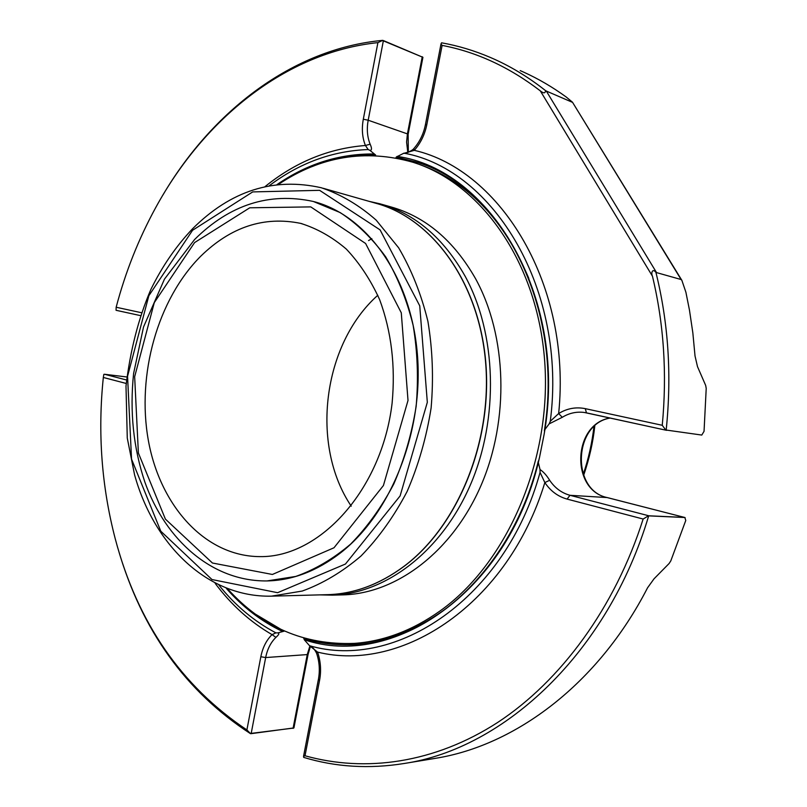 <?xml version="1.0" encoding="UTF-8"?>
<svg xmlns="http://www.w3.org/2000/svg" width="807" height="807" viewBox="0 0 807 807"><rect width="100%" height="100%" fill="white"/><g stroke="black" fill="none" stroke-linecap="round" stroke-linejoin="round"><path stroke-width="1.21" d="M200.782 256.172C157.496 299.478 136.585 374.761 148.327 440.289C160.018 505.696 204.938 556.427 259.945 556.618C319.683 557.637 381.812 489.96 392.091 403.308C395.581 366.096 391.435 331.546 379.643 299.649C370.655 279.938 359.539 263.082 346.304 249.07C332.131 236.976 316.909 228.411 300.618 223.368C264.071 215.943 230.792 226.878 200.782 256.172M377.807 295.261C322.689 344.266 310.019 445.081 351.247 506.16M665.745 429.99L662.254 425.289C667.157 373.722 663.899 324.031 652.459 276.216C650.785 273.048 652.581 267.884 655.93 272.433L681.108 279.525L681.885 280.372L685.9 292.245L689.46 310.09L692.84 332.827L695.019 355.948L697.5 366.65L705.671 385.413L706.216 388.409L704.047 431.311L701.787 435.064L665.745 429.99L701.787 435.064M649.161 515.895L684.85 517.509L685.768 520.465L670.799 560.895L669.124 563.488L654.053 578.79L647.577 587.768C598.158 683.993 515.512 745.507 435.477 758.318L433.924 758.57M520.212 70.602L523.844 72.216C538.44 78.834 552.573 87.106 566.221 97.022L572.456 102.186L681.108 279.525M656.313 272.201L546.299 91.04L572.264 102.257M104.466 374.256L126.79 376.97L104.628 374.287L126.497 379.976M648.646 515.986C607.802 653.045 504.072 748.603 404.257 763.483C369.192 769.111 335.672 767.084 303.694 757.39L303.543 756.341L305.016 755.766L319.602 680.18C321.357 670.607 320.682 661.256 317.595 652.106C402.31 673.159 507.936 603.969 544.846 482.576L540.065 472.388C505.515 598.713 395.531 670.94 309.565 645.721L317.595 652.106L316.556 653.156C314.508 649.09 312.168 646.609 309.545 645.721L304.249 639.719L304.158 638.619C320.702 643.603 337.84 645.56 355.574 644.49M310.524 646.104L308.092 654.285L293.919 727.924L251.138 733.654M293.97 727.722L293.052 728.388M250.513 733.684C185.913 691.69 141.85 630.378 118.326 549.759M255.748 614.359L284.064 631.195L277.709 632.91C279.646 633.122 279.04 634.615 275.913 637.379C270.748 642.453 267.339 649.181 265.664 657.554L260.843 656.737L246.892 729.932C181.252 686.031 137.361 622.308 115.24 538.773C101.591 486.439 97.617 432.663 103.326 377.464L126.195 383.456M103.861 374.347L103.326 377.464M246.892 729.932L250.331 733.422M655.93 272.433C668.448 322.941 671.858 375.507 666.168 430.151M538.683 460.787L539.469 457.559L538.34 462.542L540.024 469.543C543.434 471.782 546.642 475.363 549.658 480.276L544.846 482.576C550.515 491.029 557.93 496.537 567.089 499.089L643.139 519.032L648.192 515.986M643.139 519.032C614.984 607.742 560.724 681.047 497.808 722.366C434.61 763.291 365.218 772.702 305.016 755.766M141.286 312.682L116.158 307.245L116.057 310.292L140.277 315.567L116.057 310.292M116.158 307.245C125.428 272.11 138.592 238.933 155.65 207.702C203.939 119.244 285.295 52.394 377.908 42.62L363.311 119.224C361.556 128.807 362.262 137.563 365.42 145.492L370.141 144.191C371.997 148.317 371.926 150.374 369.919 150.364L375.608 155.005C361.516 154.611 347.625 156.165 333.906 159.655M162.812 195.193C212.382 111.124 292.527 48.763 382.79 40.35L377.908 42.62M382.518 40.552L383.345 40.844L382.79 40.35M383.386 40.562L422.918 57.317L408.13 134.285L408.332 152.271M422.253 56.742L422.898 57.529M371.835 238.69L368.557 240.567M441.58 42.811C458.094 45.737 474.375 50.629 490.434 57.489C509.62 65.7 528 76.756 545.562 90.636C545.3 93.461 543.545 93.531 540.297 90.858C509.368 67.132 476.644 51.971 442.115 45.394L440.995 43.951L441.58 42.811M546.299 91.04L545.562 90.636M275.913 637.379L272.05 634.625L275.288 633.162M277.709 632.91L275.843 632.839C254.124 621.319 235.19 605.462 219.04 585.257M368.194 149.547L365.42 145.492C328.842 148.357 295.392 162.066 265.059 186.599M269.256 185.731C299.468 162.933 332.434 150.869 368.163 149.547L369.919 150.364M544.594 430.121C564.638 305.601 499.997 185.217 414.959 161.693L396.247 157.062L403.934 153.159C403.329 154.208 411.681 151.413 413.809 148.609L414.304 150.344L404.317 153.219C493.914 169.742 567.422 290.268 550.273 421.304L558.656 413.537L562.267 417.3L549.143 423.877L544.937 429.495L544.15 434.126L544.624 431.089M284.064 631.195L275.177 626.484M550.273 421.304L549.143 423.877M540.024 469.543L540.065 472.388M355.716 643.3L357.057 643.209C386.674 641.172 415.353 630.328 443.104 610.687C461.614 597.311 478.339 580.384 493.269 559.917M396.247 157.062L395.894 157.96M528.827 278.395C503.074 217.769 465.346 179.356 415.655 163.155L415.222 163.014M539.49 457.559L544.17 434.126M314.236 201.71C366.802 215.56 410.773 276.216 417.33 353.637C424.008 430.978 391.143 513.645 340.393 553.007C316.869 571.074 292.447 580.374 267.157 580.929L266.522 580.939M319.804 594.88L332.333 595.152C385.625 593.67 441.53 551.665 470.38 484.916C499.19 418.238 496.618 333.866 465.125 276.206C443.346 237.813 415.01 213.684 380.097 203.838L369.324 201.407M342.299 594.89L343.449 594.86C396.59 593.377 452.273 551.726 480.962 485.602C509.62 419.539 506.998 335.944 475.595 278.748C453.877 240.668 425.612 216.71 390.81 206.885L381.903 204.353M227.655 588.878C262.003 627.079 304.168 645.247 354.142 643.401C383.779 641.353 412.488 630.489 440.269 610.798C507.169 563.145 552.059 459.819 544.675 361.022C537.462 262.124 480.821 183.189 412.871 162.247C365.46 148.841 320.672 156.215 278.506 184.359M583.219 474.375C588.474 459.001 592.035 443.144 593.922 426.792M652.459 276.216L540.297 90.858M303.563 756.24L318.422 679.272L319.602 680.18M308.092 654.285L307.255 654.588L309.938 645.842M293.112 728.126L307.255 654.588L265.664 657.554L251.199 733.381L293.112 728.126M215.187 583.38C231.175 604.806 250.13 621.894 272.05 634.625C266.401 640.193 262.668 647.557 260.843 656.737M662.254 425.289L585.267 408.645L586.467 412.861L666.178 430.242M567.089 499.089L569.984 495.296L648.868 515.804L684.558 517.418L607.52 497.667M363.311 119.224L368.194 120.223C366.6 128.969 367.246 136.958 370.141 144.191M383.345 40.844L368.194 120.223L407.414 133.891L422.202 57.015L383.345 40.844M407.817 152.452L406.587 142.062L407.414 133.891L408.13 134.285M440.975 44.092L425.41 124.742L426.822 124.631L442.115 45.394M585.267 408.645C575.936 406.778 567.059 408.403 558.656 413.537C571.83 285.759 501.177 170.196 414.304 150.344C420.639 143.121 424.815 134.557 426.822 124.631M226.343 588.384C242.514 606.935 261.196 621.279 282.389 631.417M586.396 412.851L583.986 412.427C576.339 411.499 569.096 413.123 562.267 417.3M549.658 480.276C554.853 487.983 561.622 492.986 569.984 495.296L607.157 497.566C570.236 489.95 572.809 423.877 610.082 418.016M304.249 639.719C391.546 669.517 506.453 594.002 538.34 462.542M303.735 638.65C320.55 643.714 337.982 645.65 356.028 644.46C432.259 640.97 512.667 566.625 538.269 461.786M375.194 154.873C353.527 154.349 332.484 158.253 312.067 166.605M373.702 153.976C339.172 153.734 306.983 163.912 277.114 184.521M544.937 429.495C566.453 295.17 489.698 169.218 397.105 156.397M544.362 430.797C564.749 305.964 500.007 185.166 414.959 161.693L396.651 157.194M194.578 242.594L154.298 302.605L134.658 376.728L138.38 452.989L165.395 519.103L212.443 563.014L272.393 574.463L333.997 547.771L383.416 485.532L408.009 400.454L401.281 312.803L365.611 243.492L310.776 206.895L249.756 207.792L194.578 242.594M267.026 580.929L295.745 576.44C314.932 569.641 333.251 558.847 350.692 544.069C367.235 527.153 381.6 507.129 393.776 484.008C404.378 459.496 411.842 433.561 416.17 406.203C418.54 378.614 417.532 351.67 413.144 325.382C406.879 300.053 397.74 277.235 385.736 256.919C372.36 238.469 357.168 223.69 340.161 212.574L313.338 201.468C269.326 191.985 229.733 204.675 194.578 239.528L164.457 279.141L143.515 327.006L133.609 373.459C129.634 411.56 133.377 447.754 144.846 482.041C165.516 540.186 212.251 581.605 267.026 580.929L267.157 580.929M192.56 230.288L252.692 191.915L319.602 190.331L380.107 229.904L419.741 305.833L427.327 402.31L400.111 495.922L345.446 564.032L277.598 592.701L211.989 579.547L160.795 531.208L131.541 459.112L127.556 376.254L148.851 295.725L192.56 230.288M271.525 596.151C207.601 597.624 154.208 545.401 134.587 474.889L127.274 438.08L125.993 386.079C130.26 350.369 138.532 318.2 150.808 289.582C162.096 266.481 176.007 246.216 192.55 228.785C230.731 190.684 273.674 177.015 321.368 187.769C340.907 194.396 359.176 205.18 376.173 220.129L398.638 247.789C411.459 269.629 421.214 294.131 427.902 321.297C432.592 349.512 433.662 378.412 431.109 407.999C426.469 437.344 418.48 465.165 407.132 491.463C394.098 516.288 378.725 537.795 361.022 555.993C342.37 571.911 322.78 583.602 302.252 591.047L271.525 596.151L328.025 594.658C354.273 593.811 379.572 584.379 403.924 566.373C457.811 526.144 492.684 441.136 485.511 361.223C478.46 281.229 431.644 218.203 375.81 203.253C431.806 218.253 478.612 281.33 485.673 361.243C492.865 441.086 458.043 526.043 404.115 566.312C379.724 584.359 354.364 593.801 328.025 594.658L326.875 594.688M302.04 223.731L300.618 223.368M594.789 425.995C593.095 442.065 589.372 458.547 583.622 475.444M572.456 102.186L681.885 280.372M584.49 412.508L666.622 430.333M685.093 517.559L607.348 497.596C571.053 490.474 573.474 423.766 610.223 418.046M404.257 763.483L435.477 758.318M318.422 679.272C320.046 670.375 319.421 661.669 316.556 653.156M538.33 461.039C512.899 566.312 432.3 641 356.028 644.46M413.809 148.609C419.66 141.931 423.534 133.972 425.41 124.742M323.193 188.293L375.81 203.253M343.449 594.86L332.333 595.152M357.057 643.209L354.142 643.401"/></g></svg>
